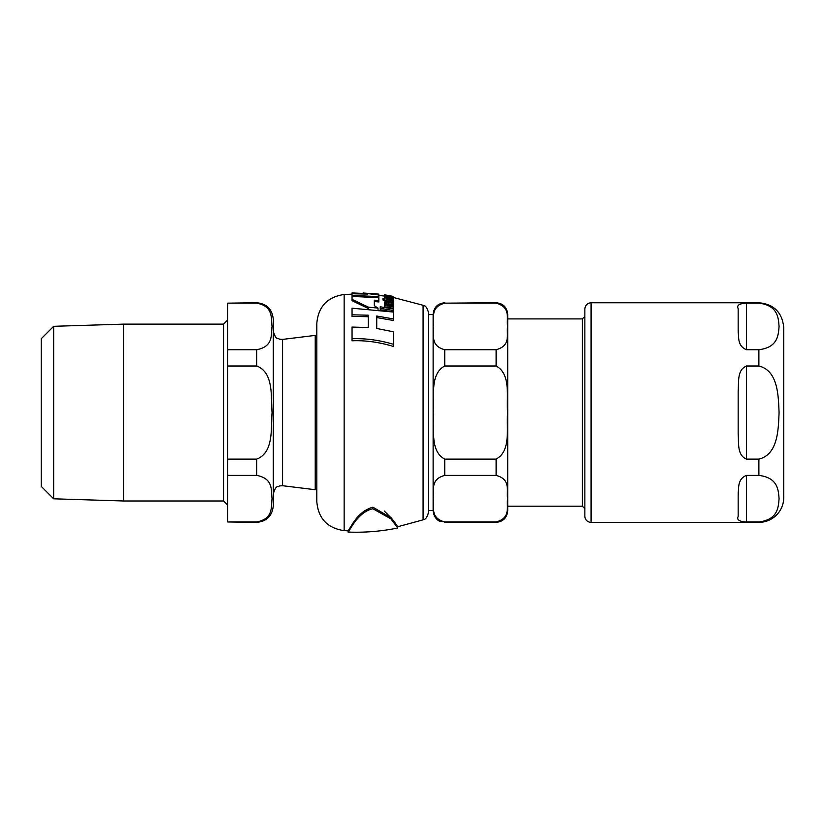<?xml version="1.0" encoding="UTF-8"?>
<svg xmlns="http://www.w3.org/2000/svg" width="825" height="825" viewBox="0 0 825 825"><rect width="100%" height="100%" fill="white"/><g stroke="black" fill="none" stroke-linecap="round" stroke-linejoin="round"><path stroke-width="1.24" d="M758.887 521.957L746.46 521.957C739.283 521.627 736.529 519.791 738.169 516.471L738.169 495.237C738.901 489.318 736.921 479.129 746.46 475.396L758.887 475.396C778.253 477.727 778.346 490.545 779.078 498.671C778.346 506.808 778.253 519.626 758.887 521.957L758.887 522.359A24.863 24.863 0 0 0 783.75 497.496L783.75 327.618C782.275 312.52 773.984 304.229 758.887 302.754L591.082 302.754C587.307 303.126 585.234 305.198 584.863 308.973L584.863 516.141A6.218 6.218 0 0 0 591.082 522.359L591.082 302.754M738.169 516.471C736.529 519.791 739.283 521.627 746.46 521.957L746.46 475.396M738.241 491.958L738.169 495.237M746.46 349.718L746.46 303.157C739.283 303.487 736.529 305.322 738.169 308.643C736.529 305.322 739.283 303.487 746.46 303.157L758.887 303.157C778.253 305.487 778.346 318.306 779.078 326.442C778.346 334.568 778.253 347.387 758.887 349.718L746.46 349.718C736.921 345.984 738.901 335.796 738.169 329.876L738.241 333.156M738.169 329.876L738.169 308.643M738.169 412.552L738.169 391.328C738.901 382.14 736.921 369.992 746.46 366.001L758.887 366.001C778.253 370.662 778.346 396.289 779.078 412.552C778.346 428.825 778.253 454.451 758.887 459.113L746.46 459.113C736.921 455.122 738.901 442.973 738.169 433.785L738.169 412.552M507.715 318.914L582.357 318.914L582.357 506.199L584.863 508.705M444.737 303.157L496.114 303.157C511.5 307.282 506.127 318.935 507.643 326.442C506.127 333.939 511.5 345.593 496.114 349.718L444.737 349.718C429.351 345.593 434.723 333.939 433.197 326.442C434.723 318.935 429.351 307.282 444.737 303.157L496.114 302.754C503.157 303.445 507.024 307.312 507.715 314.356L507.715 506.199L582.357 506.199M444.737 349.718L444.737 366.001C429.351 374.251 434.723 397.547 433.197 412.552C434.723 427.567 429.351 450.863 444.737 459.113L444.737 475.396C429.351 479.521 434.723 491.174 433.197 498.671C434.723 506.179 429.351 517.832 444.737 521.957L439.632 521.173C439.632 521.256 434.053 519.224 433.135 510.757L433.135 314.356C433.826 307.312 437.693 303.445 444.737 302.754M507.715 412.552L507.715 510.757C507.024 517.801 503.157 521.668 496.114 522.359L496.114 521.957C511.5 517.832 506.127 506.179 507.643 498.671C506.127 491.174 511.5 479.521 496.114 475.396L444.737 475.396M444.737 459.113L496.114 459.113C511.5 450.863 506.127 427.567 507.643 412.552C506.127 397.547 511.5 374.251 496.114 366.001L444.737 366.001M496.114 521.957L444.737 521.957M433.135 314.562L428.68 314.562M352.048 296.423L352.048 299.362L368.486 307.189L378.015 308.086L374.313 305.704L374.313 300.166L378.819 300.64L378.819 297.67L352.048 296.423L352.048 295.391L378.819 296.629L378.819 294.989L363.175 293.009L378.819 294.133L378.819 294.989M385.296 297.577L384.553 296.773L384.553 298.052M392.597 296.783L390.916 296.484L391.968 297.299L389.235 297.567L389.235 296.185L384.553 296.237L389.039 298.073C396.567 298.485 392.174 297.763 393.587 297.65L392.597 296.783M372.921 508.757C357.132 512.005 348.769 532.868 348.098 532.073C364.805 532.702 381.356 531.352 397.743 528.01L390.937 518.884L372.921 508.757M361.422 513.336L351.749 525.154L348.098 530.836C349.305 531.372 355.616 511.82 372.921 507.21L391.225 517.842L397.743 526.742L394.577 522.143M391.978 518.76L384.316 511.046M364.815 510.551L361.484 513.284M376.726 317.563L376.726 328.453L376.726 316.027L393.339 318.914L393.339 320.482L376.726 317.563M368.249 316.728L352.048 316.336L352.048 314.81L368.249 315.202L368.249 327.515L368.249 316.728M393.339 344.272L393.339 346.448C379.314 342.158 365.547 340.261 352.048 340.777L352.048 338.745C365.516 338.25 379.283 340.086 393.339 344.272L393.339 331.784L376.726 328.453M368.486 307.189L368.486 308.602L352.048 300.671L352.048 299.362M378.819 300.64L378.819 301.96L374.313 301.486L374.313 305.704M391.442 299.588L386.296 298.691M384.739 297.866L384.553 296.237M393.587 297.65L393.319 299.31M393.453 303.394L393.453 302.455L388.462 301.558L384.553 302.589L385.832 304.425L384.739 304.26L384.739 305.456L393.453 306.993L393.453 305.776L387.214 304.642L385.997 303.136L388.472 302.497L393.453 303.394L393.453 304.745L388.472 303.837L385.997 304.487M384.739 304.621L384.553 302.589M393.453 306.993L393.453 308.385L384.739 306.838L384.739 305.456M386.121 301.909L382.944 299.96L382.944 298.66L386.121 300.589L386.121 301.383M386.121 300.589L386.296 299.887L392.917 300.661L393.608 299.97L392.917 301.981L386.296 301.207M393.453 311.994L380.222 309.726L380.222 308.302L393.453 310.551L393.453 311.994M390.916 297.443L389.235 297.165M384.553 295.216L384.553 296.123L384.553 294.865L386.719 295.329L384.739 295.051L384.739 295.979M378.819 294.133L352.048 292.927L367.692 294.061L352.048 293.762L352.048 295.391M378.819 296.629L378.819 297.67M352.048 292.927L352.048 293.762M385.543 294.989L387.059 295.34M384.739 295.226L393.453 296.629L387.059 295.206M393.453 296.629L393.453 297.299M393.453 310.551L393.453 309.004L380.222 306.787L380.222 308.302M393.608 299.97L393.04 299.052L391.442 298.763L392.061 299.599L390.565 299.836L386.296 299.135L386.296 298.073L384.739 297.846L384.739 298.908L382.944 298.66M391.442 298.763L391.442 299.918M392.917 300.661L392.917 301.981M386.296 300.609L386.296 301.362M387.059 295.237L393.453 296.453M390.916 296.484L390.916 297.691M378.015 308.086L378.015 309.499M368.249 327.515L352.048 327.061L352.048 338.745M393.339 318.914L393.339 312.046L352.048 308.21L352.048 314.81M423.081 519.843L423.081 305.271C423.844 306.405 426.03 303.837 428.68 313.118L428.68 511.995C425.875 521.482 423.658 518.75 423.081 519.843L397.743 526.742L397.743 528.01M344.149 530.64L344.149 294.473C327.422 296.928 318.306 306.58 316.81 323.421L316.81 501.683C318.306 518.533 327.422 528.186 344.149 530.64L348.098 530.836L348.098 532.073M223.565 500.981L223.565 324.132L123.533 324.132L123.533 500.981L223.565 500.981L227.7 505.117M227.7 521.957L256.709 522.359C266.774 521.379 272.302 515.852 273.281 505.787L273.281 319.327C272.302 309.262 266.774 303.734 256.709 302.754L256.709 303.157C274.013 306.467 270.806 318.728 272.075 326.442C270.806 334.156 274.013 346.407 256.709 349.718L227.7 349.718L227.7 366.001L256.709 366.001C274.013 372.622 270.806 397.124 272.075 412.552C270.806 427.979 274.013 452.492 256.709 459.113L227.7 459.113L227.7 475.396L256.709 475.396C274.013 478.706 270.806 490.957 272.075 498.671C270.806 506.385 274.013 518.647 256.709 521.957L227.7 521.957L227.7 475.396M227.7 459.113L227.7 366.001M227.7 349.718L227.7 303.157L256.709 303.157M256.709 302.754L227.7 303.157M53.656 498.805L41.25 486.389L41.25 338.724L53.656 326.308L53.656 498.805L123.533 500.981M123.533 324.132L53.656 326.308M316.81 336.126L315.233 335.393L282.573 339.405L279.51 339.199C277.994 337.714 276.138 340.859 273.281 331.176L273.281 493.938C276.138 484.254 277.994 487.4 279.51 485.915L282.573 485.708L282.573 339.405M758.887 366.001L758.887 349.718M758.887 475.396L758.887 459.113M746.46 459.113L746.46 366.001M496.114 459.113L496.114 475.396M496.114 349.718L496.114 366.001M390.153 300.527L390.153 301.837M388.472 302.497L388.472 303.837M389.039 298.073L389.039 299.362M315.233 335.393L315.233 489.72L316.81 488.988M256.709 459.113L256.709 475.396M256.709 349.718L256.709 366.001M758.887 522.359L591.082 522.359M444.737 522.359L496.114 522.359M428.68 510.551L433.135 510.551M582.357 318.914L584.863 316.408M344.149 294.473L352.048 294.164M423.081 305.271L393.577 297.557M385.151 296.185L378.819 295.381M385.151 294.927L386.327 295.092M393.587 298.928L393.587 296.783M223.565 324.132L227.7 319.997M282.573 485.708L315.233 489.72"/></g></svg>
